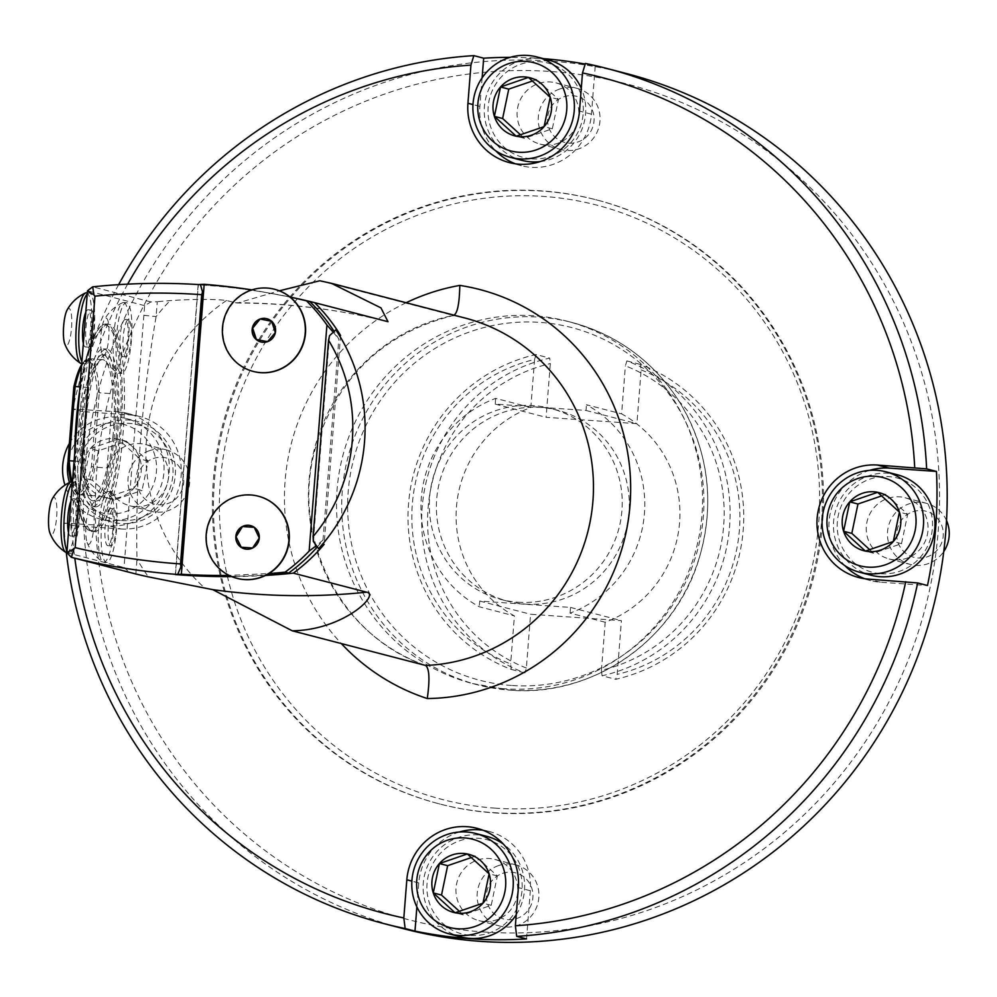 <?xml version="1.0" encoding="UTF-8"?>
<svg xmlns="http://www.w3.org/2000/svg" width="997" height="997" viewBox="0 0 997 997"><rect width="100%" height="100%" fill="white"/><g stroke="black" fill="none" stroke-linecap="round" stroke-linejoin="round"><path stroke-width="0.75" stroke-dasharray="4.99 3.74" d="M114.156 437.11A79.05 16.961 -86 0 1 92.372 506.588A79.05 16.961 -86 0 1 80.981 426.542A79.05 16.961 -86 0 1 103.426 348.863A79.05 16.961 -86 0 1 114.156 437.11M87.238 293.99A35.443 7.602 -86 0 1 89.194 293.031A35.443 7.602 -86 0 1 93.531 337.048A35.443 7.602 -86 0 1 84.845 363.681A103.015 22.108 -86 0 1 93.531 337.048A103.015 22.108 -86 0 1 116.088 342.906A103.015 22.108 -86 0 1 120.313 372.89A35.443 7.602 -86 0 1 116.088 342.906A35.443 7.602 -86 0 1 126.445 302.702A35.443 7.602 -86 0 1 126.744 302.752A35.443 7.602 -86 0 1 131.504 339.304A35.443 7.602 -86 0 1 121.484 373.426A35.443 7.602 -86 0 1 120.313 372.89A103.015 22.108 -86 0 1 119.092 439.964A103.015 22.108 -86 0 1 110.954 491.77A103.015 22.108 -86 0 1 102.28 518.403A35.443 7.602 -86 0 1 110.954 491.77A35.443 7.602 -86 0 1 111.564 491.695A35.443 7.602 -86 0 1 111.863 491.745A35.443 7.602 -86 0 1 116.624 528.298A35.443 7.602 -86 0 1 106.617 562.42A35.443 7.602 -86 0 1 102.28 518.403A103.015 22.108 -86 0 1 79.723 512.545A103.015 22.108 -86 0 1 75.498 482.56A35.443 7.602 -86 0 1 79.723 512.545A35.443 7.602 -86 0 1 69.366 552.749A35.443 7.602 -86 0 1 69.067 552.699A35.443 7.602 -86 0 1 67.036 550.668M309.967 301.755A665.709 649.67 -75.4 0 0 259.905 291.51A665.709 649.67 -75.4 0 0 198.303 284.83A665.709 649.67 -75.4 0 0 198.141 284.83L175.347 574.546M317.308 546.917A176.743 172.493 -75.4 0 0 323.003 540.125L338.818 339.13A176.743 172.493 -75.4 0 0 334.12 331.403M177.703 574.434L175.509 574.509A665.709 649.67 -75.4 0 0 175.784 574.534M231.055 576.316A665.709 649.67 -75.4 0 0 266.523 574.92M175.509 574.509L198.328 284.556A665.709 649.67 -75.4 0 1 259.905 291.51A665.709 649.67 -75.4 0 1 290.862 297.206M265.489 575.456A665.709 649.67 104.6 0 1 231.765 576.615M340.575 335.453L324.137 544.325M85.954 327.589A18.644 4 -86 0 1 91.201 310.017A18.644 4 -86 0 1 93.88 328.885A18.644 4 -86 0 1 88.596 347.205A18.644 4 -86 0 1 85.954 327.589M79.124 422.242A104.012 22.32 94 0 0 93.805 531.713A104.012 22.32 94 0 0 122.469 440.3A104.012 22.32 94 0 0 108.349 324.187A104.012 22.32 94 0 0 79.124 422.242M123.204 337.26A18.644 4 94 0 0 125.834 356.876A18.644 4 94 0 0 131.106 338.93A18.644 4 94 0 0 128.601 319.713A18.644 4 94 0 0 128.451 319.688A18.644 4 94 0 0 123.204 337.26M108.337 526.254A18.644 4 94 0 0 110.966 545.882A18.644 4 94 0 0 116.238 527.936A18.644 4 94 0 0 113.733 508.719A18.644 4 94 0 0 113.571 508.682A18.644 4 94 0 0 108.337 526.254M71.086 516.583A18.644 4 94 0 0 73.716 536.199A18.644 4 94 0 0 79.012 517.892A18.644 4 94 0 0 76.32 499.011A18.644 4 94 0 0 71.086 516.583M135.841 573.985L137.013 559.13C135.355 481.239 141.711 400.383 156.105 316.572L157.264 301.717L150.896 301.954L144.627 305.643L124.014 567.517L129.61 572.44M66.886 552.674L124.014 567.517M144.627 305.643L87.487 290.812M150.896 301.954L92.696 286.837M387.92 321.695A665.709 649.67 -75.4 0 0 235.317 302.752L226.531 300.471C213.458 299.013 194.652 299.05 170.138 300.596A665.709 649.67 -75.4 0 0 157.264 301.717M235.317 302.752L237.598 303.013L279.359 290.812M425.644 665.46A182.239 177.852 -75.4 0 1 308.995 481.289A182.239 177.852 -75.4 0 1 453.199 315.413L465.138 318.055A176.743 172.493 -75.4 0 0 453.199 315.413L319.8 280.768M453.299 315.426L453.834 315.426C383.434 332.886 337.285 377.178 315.388 448.314C289.84 536.897 341.36 637.407 425.781 665.498M198.141 284.83L200.484 284.693M329.521 335.702L313.332 541.421M143.867 315.301L156.105 316.572A213.52 208.385 -75.4 0 1 170.138 300.596M124.775 557.859L137.013 559.13A213.52 208.385 -75.4 0 0 148.391 576.877M946.527 520.534A31.617 30.857 -75.4 0 0 926.3 503.261A31.617 30.857 -75.4 0 0 908.84 503.934A31.617 30.857 -75.4 0 0 887.455 535.065A31.617 30.857 -75.4 0 0 910.411 564.464A31.617 30.857 -75.4 0 0 943.76 551.528M912.841 511.748A23.816 23.243 104.6 0 1 942.776 538.991A23.816 23.243 104.6 0 1 904.404 552.126A23.816 23.243 104.6 0 1 912.841 511.748M894.683 559.853A31.617 30.857 -75.4 0 0 927.621 533.333A31.617 30.857 -75.4 0 0 905.114 497.752A31.617 30.857 -75.4 0 0 887.654 498.438A31.617 30.857 -75.4 0 0 866.268 529.569A31.617 30.857 -75.4 0 0 889.212 558.968A31.617 30.857 -75.4 0 0 894.683 559.853M897.25 474.734A51.931 50.673 -75.4 0 0 835.15 512.259A51.931 50.673 -75.4 0 0 871.141 575.257M869.845 549.808L873.609 553.223L901.525 543.664L907.669 514.278L885.884 494.45L881.859 495.833M907.669 514.278L899.431 512.134M885.884 494.45L877.647 492.306M873.609 553.223L865.371 551.092M901.525 543.664L893.3 541.521M881.036 573.736A48.766 47.594 -75.4 0 0 899.531 571.306A48.766 47.594 -75.4 0 0 921.153 493.166A48.766 47.594 -75.4 0 0 842.428 503.51A48.766 47.594 -75.4 0 0 881.036 573.736M149.326 450.719A31.617 30.857 -75.4 0 0 127.94 481.85A31.617 30.857 -75.4 0 0 150.896 511.249A31.617 30.857 -75.4 0 0 188.707 488.393A31.617 30.857 -75.4 0 0 166.786 450.033A31.617 30.857 -75.4 0 0 149.326 450.719M153.326 458.52A23.816 23.243 104.6 0 1 183.261 485.763A23.816 23.243 104.6 0 1 144.889 498.911A23.816 23.243 104.6 0 1 153.326 458.52M135.168 506.638A31.617 30.857 -75.4 0 0 168.107 480.118A31.617 30.857 -75.4 0 0 145.599 444.525A31.617 30.857 -75.4 0 0 128.139 445.21A31.617 30.857 -75.4 0 0 106.754 476.342A31.617 30.857 -75.4 0 0 129.697 505.741A31.617 30.857 -75.4 0 0 135.168 506.638M140.303 520.908A51.931 50.673 -75.4 0 0 175.422 469.786A51.931 50.673 -75.4 0 0 137.736 421.507A51.931 50.673 -75.4 0 0 75.635 459.031A51.931 50.673 -75.4 0 0 111.627 522.029A51.931 50.673 -75.4 0 0 140.303 520.908M69.379 443.416A51.931 50.673 104.6 0 1 126.382 418.566A51.931 50.673 104.6 0 1 164.069 466.845A51.931 50.673 104.6 0 1 128.949 517.954A51.931 50.673 104.6 0 1 100.286 519.076A51.931 50.673 104.6 0 1 64.967 485.14M69.441 482.536A45.6 44.504 -75.4 0 0 125.709 511.623A45.6 44.504 -75.4 0 0 156.068 461.137A45.6 44.504 -75.4 0 0 112.574 422.94A45.6 44.504 -75.4 0 0 68.108 461.038M133.785 488.306A30.022 29.299 -75.4 0 0 139.916 458.907A30.022 29.299 -75.4 0 0 118.132 439.079A30.022 29.299 -75.4 0 0 90.216 448.65A30.022 29.299 -75.4 0 0 84.072 478.037A30.022 29.299 -75.4 0 0 105.856 497.864A30.022 29.299 -75.4 0 0 133.785 488.306L139.916 458.907L118.132 439.079L90.216 448.65L84.072 478.037L105.856 497.864L133.785 488.306L142.023 490.437L148.154 461.05L126.37 441.222L98.454 450.781L92.31 480.18L114.094 500.008L142.023 490.437M148.154 461.05L139.916 458.907M126.37 441.222L118.132 439.079M98.454 450.781L90.216 448.65M92.31 480.18L84.072 478.037M114.094 500.008L105.856 497.864M121.522 520.521A48.766 47.594 -75.4 0 0 140.016 518.091A48.766 47.594 -75.4 0 0 161.639 439.939A48.766 47.594 -75.4 0 0 82.913 450.283A48.766 47.594 -75.4 0 0 121.522 520.521M498.525 865.595A31.617 30.857 -75.4 0 0 477.139 896.727A31.617 30.857 -75.4 0 0 500.095 926.126A31.617 30.857 -75.4 0 0 537.906 903.282A31.617 30.857 -75.4 0 0 515.985 864.922A31.617 30.857 -75.4 0 0 498.525 865.595M502.525 873.409A23.816 23.243 104.6 0 1 532.46 900.652A23.816 23.243 104.6 0 1 494.088 913.788A23.816 23.243 104.6 0 1 502.525 873.409M484.368 921.527A31.617 30.857 -75.4 0 0 517.306 894.994A31.617 30.857 -75.4 0 0 494.799 859.414A31.617 30.857 -75.4 0 0 477.339 860.099A31.617 30.857 -75.4 0 0 455.953 891.231A31.617 30.857 -75.4 0 0 478.896 920.63A31.617 30.857 -75.4 0 0 484.368 921.527M516.247 914.685A51.931 50.673 -75.4 0 0 503.448 844.16M486.935 836.396A51.931 50.673 -75.4 0 0 424.834 873.92A51.931 50.673 -75.4 0 0 460.826 936.918M459.53 911.47L463.293 914.885L491.222 905.326L497.353 875.939L475.569 856.111L471.544 857.495M497.353 875.939L489.116 873.796M475.569 856.111L467.331 853.968M463.293 914.885L455.056 912.754M491.222 905.326L482.984 903.182M470.721 935.398A48.766 47.594 -75.4 0 0 489.215 932.968A48.766 47.594 -75.4 0 0 510.838 854.828A48.766 47.594 -75.4 0 0 432.112 865.172A48.766 47.594 -75.4 0 0 470.721 935.398M559.641 89.057A31.617 30.857 -75.4 0 0 538.255 120.188A31.617 30.857 -75.4 0 0 561.211 149.587A31.617 30.857 -75.4 0 0 599.023 126.731A31.617 30.857 -75.4 0 0 577.101 88.372A31.617 30.857 -75.4 0 0 559.641 89.057M563.641 96.859A23.816 23.243 104.6 0 1 593.576 124.102A23.816 23.243 104.6 0 1 555.204 137.25A23.816 23.243 104.6 0 1 563.641 96.859M545.484 144.976A31.617 30.857 -75.4 0 0 578.422 118.456A31.617 30.857 -75.4 0 0 555.915 82.863A31.617 30.857 -75.4 0 0 538.455 83.549A31.617 30.857 -75.4 0 0 517.069 114.68A31.617 30.857 -75.4 0 0 540.013 144.079A31.617 30.857 -75.4 0 0 545.484 144.976M540.15 161.614A51.931 50.673 -75.4 0 0 550.618 159.246A51.931 50.673 -75.4 0 0 581.288 88.297M548.051 59.845A51.931 50.673 -75.4 0 0 485.95 97.37A51.931 50.673 -75.4 0 0 521.942 160.367M520.646 134.919L524.41 138.346L552.326 128.775L558.47 99.388L536.685 79.561L532.66 80.944M558.47 99.388L550.232 97.245M536.685 79.561L528.447 77.417M524.41 138.346L516.172 136.203M552.326 128.775L544.1 126.644M531.837 158.859A48.766 47.594 -75.4 0 0 550.332 156.429A48.766 47.594 -75.4 0 0 571.954 78.277A48.766 47.594 -75.4 0 0 493.228 88.621A48.766 47.594 -75.4 0 0 531.837 158.859M869.646 470.347A57.253 55.869 -75.4 0 0 844.895 565.66M864.586 578.684A57.253 55.869 -75.4 0 0 870.468 580.578A57.253 55.869 -75.4 0 0 880.376 582.198L927.497 585.501M482.124 77.841L479.881 106.367A57.253 55.869 -75.4 0 0 495.696 150.771M515.387 163.807A57.253 55.869 -75.4 0 0 521.269 165.689A57.253 55.869 -75.4 0 0 591.445 114.194L595.234 66.001A441.858 431.227 -75.4 0 0 585.214 64.07M543.502 58.673A441.858 431.227 -75.4 0 0 510.115 57.352M595.234 66.001L585.401 63.447M120.861 528.971A57.253 55.869 -75.4 0 0 180.507 480.953A57.253 55.869 -75.4 0 0 139.742 416.534A57.253 55.869 -75.4 0 0 129.834 414.914L82.714 411.611A441.858 431.227 -75.4 0 0 73.741 525.668L120.861 528.971L108.91 525.868A57.253 55.869 -75.4 0 0 168.555 477.85A57.253 55.869 -75.4 0 0 127.79 413.431A57.253 55.869 -75.4 0 0 117.895 411.811L72.881 409.057L82.714 411.611M73.741 525.668L63.895 523.113L108.91 525.868M526.541 938.912L530.329 890.732A57.253 55.869 -75.4 0 0 488.941 831.411A57.253 55.869 -75.4 0 0 482.872 830.202M459.33 832.009A57.253 55.869 -75.4 0 0 418.765 882.918L416.883 906.921M127.653 284.145A431.875 421.482 -75.4 0 0 80.583 409.194M71.597 523.251A431.875 421.482 -75.4 0 0 74.812 558.208M626.353 73.516A441.858 431.227 -75.4 0 0 97.918 392.818A441.858 431.227 -75.4 0 0 404.234 928.88M63.895 523.113A441.858 431.227 -75.4 0 0 66.301 552.525M118.631 284.656A441.858 431.227 -75.4 0 0 72.881 409.057M483.545 931.971A431.875 421.482 -75.4 0 0 898.746 312.173A431.875 421.482 -75.4 0 0 169.926 261.102A431.875 421.482 -75.4 0 0 483.545 931.971M492.942 812.605A312.049 304.534 -75.4 0 0 818.014 550.867A312.049 304.534 -75.4 0 0 595.832 199.712A312.049 304.534 -75.4 0 0 222.643 425.208A312.049 304.534 -75.4 0 0 438.979 803.781A312.049 304.534 -75.4 0 0 492.942 812.605M495.434 808.168A307.051 299.661 104.6 0 1 272.468 331.203A307.051 299.661 104.6 0 1 790.633 367.507A307.051 299.661 104.6 0 1 495.434 808.168M504.831 688.802A187.224 182.725 104.6 0 1 472.453 683.518A187.224 182.725 104.6 0 1 342.656 456.364A187.224 182.725 104.6 0 1 566.57 321.071A187.224 182.725 104.6 0 1 699.882 531.762A187.224 182.725 104.6 0 1 504.831 688.802M493.989 812.867A312.049 304.534 -75.4 0 0 819.073 551.142A312.049 304.534 -75.4 0 0 596.891 199.986A312.049 304.534 -75.4 0 0 223.702 425.482A312.049 304.534 -75.4 0 0 440.026 804.056A312.049 304.534 -75.4 0 0 493.989 812.867M518.029 602.225A98.691 96.31 -75.4 0 0 620.844 519.449A98.691 96.31 -75.4 0 0 550.568 408.396A98.691 96.31 -75.4 0 0 432.548 479.707A98.691 96.31 -75.4 0 0 500.968 599.446A98.691 96.31 -75.4 0 0 518.029 602.225M536.05 354.546L534.579 359.468A159.769 155.918 -75.4 0 0 412.347 503.983A159.769 155.918 -75.4 0 0 510.626 663.94L511.274 669.411A164.767 160.791 104.6 0 1 408.533 503.909A164.767 160.791 104.6 0 1 536.05 354.546L549.683 358.097A164.767 160.791 -75.4 0 0 422.167 507.448A164.767 160.791 -75.4 0 0 524.908 672.95L526.366 668.027L530.591 614.277L621.405 620.633L617.168 674.396L615.71 679.306A164.767 160.791 -75.4 0 0 743.226 529.955A164.767 160.791 -75.4 0 0 640.485 364.453L641.133 369.924L636.896 423.675L546.094 417.319L550.332 363.556L549.683 358.097M511.274 669.411L524.908 672.95M534.579 359.468L530.803 407.511A114.505 111.739 -75.4 0 0 456.452 507.074A114.505 111.739 -75.4 0 0 514.402 615.897L510.626 663.94M530.803 407.511L495.659 398.389A114.505 111.739 -75.4 0 0 421.307 497.939A114.505 111.739 -75.4 0 0 479.27 606.774L514.402 615.897M602.076 675.767L601.428 670.308A159.769 155.918 -75.4 0 0 723.672 525.793A159.769 155.918 -75.4 0 0 625.393 365.837L626.851 360.914A164.767 160.791 104.6 0 1 729.592 526.416A164.767 160.791 104.6 0 1 602.076 675.767L615.71 679.306M626.851 360.914L640.485 364.453M601.428 670.308L605.204 622.253A114.505 111.739 -75.4 0 0 679.568 522.702A114.505 111.739 -75.4 0 0 621.605 413.88L625.393 365.837M605.204 622.253L570.072 613.13A114.505 111.739 -75.4 0 0 644.423 513.58A114.505 111.739 -75.4 0 0 586.473 404.757L621.605 413.88M525.132 604.07A98.691 96.31 -75.4 0 0 627.936 521.294A98.691 96.31 -75.4 0 0 557.672 410.241A98.691 96.31 -75.4 0 0 439.64 481.551A98.691 96.31 -75.4 0 0 508.059 601.291A98.691 96.31 -75.4 0 0 525.132 604.07M495.659 398.389L495.21 404.109L586.024 410.465L586.473 404.757M570.072 613.13L570.521 607.422L479.719 601.054L479.27 606.774M526.366 668.027A159.769 155.918 104.6 0 1 428.087 508.071A159.769 155.918 104.6 0 1 550.332 363.556M641.133 369.924A159.769 155.918 104.6 0 1 739.413 529.881A159.769 155.918 104.6 0 1 617.168 674.396M570.521 607.422L621.405 620.633M479.719 601.054L530.591 614.277M495.21 404.109L546.094 417.319M586.024 410.465L636.896 423.675M117.334 437.334A79.05 16.961 -86 0 1 95.55 506.812A79.05 16.961 -86 0 1 84.396 423.613A79.05 16.961 -86 0 1 106.604 349.087A79.05 16.961 -86 0 1 117.334 437.334M125.423 319.489A18.644 4 94 0 0 125.273 319.464A18.644 4 94 0 0 119.976 337.784A18.644 4 94 0 0 122.656 356.652A18.644 4 94 0 0 127.928 338.718A18.644 4 94 0 0 125.423 319.489M110.555 508.495A18.644 4 94 0 0 110.393 508.47A18.644 4 94 0 0 105.096 526.777A18.644 4 94 0 0 107.788 545.658A18.644 4 94 0 0 113.06 527.712A18.644 4 94 0 0 110.555 508.495M68.481 532.423A18.644 4 94 0 0 70.376 535.95A18.644 4 94 0 0 70.538 535.987A18.644 4 94 0 0 75.834 517.667A18.644 4 94 0 0 73.142 498.787A18.644 4 94 0 0 70.924 501.242M106.293 318.155A18.644 4 -86 0 1 108.399 341.348A18.644 4 -86 0 1 101.968 353.486A18.644 4 -86 0 1 100.834 336.438A18.644 4 -86 0 1 104.336 319.725A18.644 4 -86 0 1 106.293 318.155M123.877 302.552A35.443 7.602 -86 0 1 128.638 339.105A35.443 7.602 -86 0 1 118.618 373.227A35.443 7.602 -86 0 1 117.733 372.915A35.443 7.602 -86 0 1 113.508 337.235A35.443 7.602 -86 0 1 122.693 302.664A35.443 7.602 -86 0 1 123.578 302.502A35.443 7.602 -86 0 1 123.877 302.552M91.412 507.149A18.644 4 -86 0 1 93.531 530.342A18.644 4 -86 0 1 87.1 542.48A18.644 4 -86 0 1 85.966 525.444A18.644 4 -86 0 1 89.468 508.719A18.644 4 -86 0 1 91.412 507.149M108.997 491.546A35.443 7.602 -86 0 1 113.758 528.098A35.443 7.602 -86 0 1 103.738 562.221A35.443 7.602 -86 0 1 102.865 561.909A35.443 7.602 -86 0 1 98.641 526.229A35.443 7.602 -86 0 1 107.826 491.658A35.443 7.602 -86 0 1 108.698 491.496A35.443 7.602 -86 0 1 108.997 491.546M52.218 499.048A18.644 4 -86 0 1 56.879 512.695A18.644 4 -86 0 1 51.246 534.616A18.644 4 -86 0 1 49.85 532.809M71.448 481.825A35.443 7.602 -86 0 1 76.557 517.717A35.443 7.602 -86 0 1 66.5 552.55M72.37 482.997A35.443 7.602 -86 0 1 74.314 482.025A35.443 7.602 -86 0 1 75.498 482.56A103.015 22.108 -86 0 1 74.738 452.912M81.679 364.64A66.575 14.282 -86 0 1 84.072 361.649A66.575 14.282 -86 0 1 97.257 393.08L91.5 466.309A66.575 14.282 -86 0 1 74.987 491.222A66.575 14.282 -86 0 1 71.011 481.85M91.5 466.309L93.431 467.02L99.276 392.793L97.257 393.08M71.971 481.863A68.232 14.643 94 0 0 76.42 492.954A68.232 14.643 94 0 0 79.511 494.836A68.232 14.643 94 0 0 93.431 467.02L107.053 467.967L112.898 393.753L99.276 392.793A68.232 14.643 94 0 0 89.057 358.696A68.232 14.643 94 0 0 85.73 360.141A68.232 14.643 94 0 0 81.542 366.373M112.898 393.753A68.232 14.643 94 0 0 102.679 359.655A68.232 14.643 94 0 0 88.758 387.484L82.913 461.698L74.09 461.088M82.913 461.698A68.232 14.643 94 0 0 93.132 495.796A68.232 14.643 94 0 0 107.053 467.967M88.758 387.484L79.934 386.861M112.96 436.424A73.23 15.715 -86 0 1 92.783 500.768A73.23 15.715 -86 0 1 82.228 426.629A73.23 15.715 -86 0 1 103.027 354.67A73.23 15.715 -86 0 1 112.96 436.424M85.617 423.937A73.23 15.715 94 0 0 95.961 500.993A73.23 15.715 94 0 0 116.138 436.649A73.23 15.715 94 0 0 106.205 354.895A73.23 15.715 94 0 0 85.617 423.937M268.554 573.611A42.26 41.238 -75.4 0 0 269.963 501.391A42.26 41.238 -75.4 0 0 206.715 534.442A42.26 41.238 -75.4 0 0 229.597 575.369L268.554 573.611A665.709 649.67 -75.4 0 0 268.866 573.587M290.065 297.031A665.709 649.67 -75.4 0 0 289.716 296.944L252.74 290.015A42.26 41.238 -75.4 0 0 227.328 349.922A42.26 41.238 -75.4 0 0 289.392 363.544A42.26 41.238 -75.4 0 0 291.623 298.552A42.26 41.238 -75.4 0 0 289.716 296.944M252.74 290.015A665.709 649.67 -75.4 0 0 251.942 289.89M323.003 540.125L316.373 545.633M333.26 332.213L338.818 339.13M274.661 289.304A42.435 41.413 -75.4 0 0 224.051 320A42.435 41.413 -75.4 0 0 253.325 371.457M271.658 321.296L275.683 332.699L267.545 341.672M267.881 341.759L256.042 339.391M254.26 527.351L259.27 538.056M259.594 538.143L252.602 548.014M252.926 548.101L240.9 547.191M258.373 496.207A42.435 41.413 -75.4 0 0 206.504 534.417A42.435 41.413 -75.4 0 0 237.037 578.36M83.349 343.417A18.644 4 94 0 0 85.256 346.956A18.644 4 94 0 0 85.418 346.981A18.644 4 94 0 0 90.702 328.674A18.644 4 94 0 0 88.023 309.793A18.644 4 94 0 0 85.804 312.248M67.086 310.055A18.644 4 -86 0 1 71.747 323.689A18.644 4 -86 0 1 66.126 345.623A18.644 4 -86 0 1 64.73 343.803M86.328 292.831A35.443 7.602 -86 0 1 91.437 328.723A35.443 7.602 -86 0 1 81.368 363.556M79.548 391.746A103.015 22.108 -86 0 1 84.845 363.681A35.443 7.602 -86 0 1 84.234 363.755A35.443 7.602 -86 0 1 83.935 363.706A35.443 7.602 -86 0 1 81.916 361.674M226.531 300.471A182.239 177.852 -75.4 0 0 203.949 587.358M406.14 302.727A213.52 208.385 -75.4 0 0 341.323 643.563M880.376 582.198L868.424 579.095M479.881 106.367L472.989 104.585M591.445 114.194L579.494 111.091M129.834 414.914L117.895 411.811M530.329 890.732L518.378 887.629M418.765 882.918L411.873 881.124M510.04 690.161A187.224 182.725 -75.4 0 0 705.078 533.121A187.224 182.725 -75.4 0 0 571.767 322.43A187.224 182.725 -75.4 0 0 347.853 457.723A187.224 182.725 -75.4 0 0 477.65 684.864A187.224 182.725 -75.4 0 0 510.04 690.161M511.486 685.462A182.239 177.852 104.6 0 1 379.147 402.377A182.239 177.852 104.6 0 1 686.684 423.924A182.239 177.852 104.6 0 1 511.486 685.462M78.352 406.863A104.012 22.32 -86 0 1 106.143 324.025A104.012 22.32 -86 0 1 120.263 440.151A104.012 22.32 -86 0 1 91.599 531.551A104.012 22.32 -86 0 1 75.946 437.434M387.995 321.707C338.668 309.406 288.532 303.175 237.598 303.013M889.212 558.968L910.411 564.464M905.114 497.752L926.3 503.261M129.697 505.741L150.896 511.249M145.599 444.525L166.786 450.033M100.286 519.076L111.627 522.029M126.382 418.566L137.736 421.507M478.896 920.63L500.095 926.126M494.799 859.414L515.985 864.922M540.013 144.079L561.211 149.587M555.915 82.863L577.101 88.372M870.468 580.578L858.529 577.475M521.269 165.689L509.33 162.586M139.742 416.534L127.79 413.431M488.941 831.411L476.99 828.308M596.891 199.986L595.832 199.712M440.026 804.056L438.979 803.781M472.453 683.518L510.078 690.161C592.131 697.377 674.595 640.298 698.797 559.604C715.223 504.37 709.029 452.202 680.216 403.087C654.269 362.011 618.128 335.129 571.767 322.43L566.57 321.071M557.672 410.241L550.568 408.396M508.059 601.291L500.968 599.446M106.604 349.087L103.426 348.863M95.55 506.812L92.372 506.588M108.349 324.187L106.143 324.025L91.462 341.659L79.573 391.372M93.805 531.713L87.886 529.993L85.156 526.89L81.642 519.387L75.136 477.177L74.7 453.286M122.656 356.652L125.834 356.876M125.273 319.464L128.451 319.688M107.788 545.658L110.966 545.882M110.393 508.47L113.571 508.682M70.538 535.987L73.716 536.199M73.142 498.787L76.32 499.011M122.681 302.677A40.167 40.167 0 0 0 104.336 319.725M101.968 353.486A40.167 40.167 0 0 0 117.733 372.903M126.445 302.702L123.578 302.502M121.484 373.426L118.618 373.227M107.801 491.671A40.167 40.167 0 0 0 89.468 508.719M87.1 542.48A40.167 40.167 0 0 0 102.853 561.909M111.564 491.695L108.698 491.496M106.617 562.42L103.738 562.221M74.314 482.025L72.457 481.9M69.366 552.749L66.886 552.575M74.987 491.222L76.42 492.954M84.072 361.649L85.73 360.141M79.511 494.836L93.132 495.796M89.057 358.696L102.679 359.655M106.205 354.895L103.027 354.67M95.961 500.993L92.783 500.768M85.418 346.981L88.596 347.205M88.023 309.793L91.201 310.017M89.194 293.031L87.325 292.894M84.234 363.755L81.766 363.581"/><path stroke-width="1.5" d="M334.12 331.403A176.743 172.493 -75.4 0 0 309.967 301.755L306.453 300.845A665.709 649.67 -75.4 0 0 290.065 297.031M266.523 574.92A665.709 649.67 -75.4 0 0 288.619 573.063A176.743 172.493 -75.4 0 0 317.308 546.917M175.784 574.534A665.709 649.67 -75.4 0 0 231.055 576.316M366.634 592.181A665.709 649.67 104.6 0 1 212.735 589.638L292.246 630.814C343.217 630.129 380.368 594.499 366.634 592.181L293.33 573.15A665.709 649.67 104.6 0 1 265.489 575.456M231.765 576.615A665.709 649.67 104.6 0 1 175.347 574.546L177.678 574.471A665.709 649.67 104.6 0 1 71.41 557.335L73.977 548.786L66.886 552.674L87.487 290.812A176.743 172.493 104.6 0 1 92.696 286.837A665.709 649.67 104.6 0 1 200.484 284.693L202.528 292.009L201.706 294.688A655.39 639.6 -75.4 0 0 94.952 296.159L75.161 547.602A655.39 639.6 -75.4 0 0 180.507 563.928L180.893 566.932L177.678 574.471M293.33 573.15A176.743 172.493 -75.4 0 0 324.137 544.325L318.591 548.699L313.332 541.421L313.108 536.536A166.424 162.424 -75.4 0 0 328.549 340.276L313.108 536.536M328.549 340.276L329.521 335.702L335.827 329.82L340.575 335.453A176.743 172.493 -75.4 0 0 314.616 302.652A665.709 649.67 -75.4 0 0 290.862 297.206M201.706 294.688L180.507 563.928M212.735 589.638L148.391 576.877A665.709 649.67 104.6 0 1 135.841 573.985L71.41 557.335A176.743 172.493 104.6 0 1 66.886 552.674M279.359 290.812L319.8 280.768L331.365 283.31L380.954 307.886L387.995 321.707L314.616 302.652M292.246 630.814L425.644 665.46A176.743 172.493 -75.4 0 0 592.318 507.423A176.743 172.493 -75.4 0 0 465.138 318.055L331.365 283.31M335.827 329.82A176.743 172.493 104.6 0 1 318.591 548.699M453.199 315.413C457.224 314.479 459.43 304.471 459.804 285.404A213.52 208.385 -75.4 0 0 406.14 302.727M341.323 643.563A213.52 208.385 -75.4 0 0 427.289 698.548C429.919 679.48 429.371 668.451 425.644 665.46L425.781 665.498M75.161 547.602L73.977 548.786M87.487 290.812L93.955 294.938L92.696 286.837M93.955 294.938L94.952 296.159M202.528 292.009L180.893 566.932M943.76 551.528A31.617 30.857 -75.4 0 0 946.527 520.534M859.8 572.303L871.141 575.257A51.931 50.673 -75.4 0 0 899.817 574.135A51.931 50.673 -75.4 0 0 934.937 523.014A51.931 50.673 -75.4 0 0 897.25 474.734L885.897 471.793A51.931 50.673 104.6 0 1 923.583 520.06A51.931 50.673 104.6 0 1 888.464 571.181A51.931 50.673 104.6 0 1 859.8 572.303A51.931 50.673 104.6 0 1 823.796 509.305A51.931 50.673 104.6 0 1 885.897 471.793M885.224 564.85A45.6 44.504 -75.4 0 0 901.375 487.545A45.6 44.504 -75.4 0 0 827.921 512.695A45.6 44.504 -75.4 0 0 885.224 564.85M893.3 541.521A30.022 29.299 -75.4 0 0 899.431 512.134A30.022 29.299 -75.4 0 0 877.647 492.306A30.022 29.299 -75.4 0 0 849.731 501.877A30.022 29.299 -75.4 0 0 843.587 531.264A30.022 29.299 -75.4 0 0 865.371 551.092A30.022 29.299 -75.4 0 0 893.3 541.521L899.431 512.134L877.647 492.306L849.731 501.877L843.587 531.264L865.371 551.092L893.3 541.521M881.859 495.833L857.956 504.008L851.824 533.395L869.845 549.808M857.956 504.008L849.731 501.877M851.824 533.395L843.587 531.264M64.967 485.14A51.931 50.673 104.6 0 1 69.379 443.416M68.108 461.038A45.6 44.504 -75.4 0 0 69.441 482.536M449.485 933.965A51.931 50.673 104.6 0 1 413.481 870.967A51.931 50.673 104.6 0 1 475.581 833.455A51.931 50.673 104.6 0 1 513.268 881.722A51.931 50.673 104.6 0 1 478.149 932.843A51.931 50.673 104.6 0 1 449.485 933.965L460.826 936.918A51.931 50.673 -75.4 0 0 489.502 935.797A51.931 50.673 -75.4 0 0 516.247 914.685M503.448 844.16A51.931 50.673 -75.4 0 0 486.935 836.396L475.581 833.455M474.908 926.512A45.6 44.504 -75.4 0 0 491.06 849.207A45.6 44.504 -75.4 0 0 417.606 874.357A45.6 44.504 -75.4 0 0 474.908 926.512M482.984 903.182A30.022 29.299 -75.4 0 0 489.116 873.796A30.022 29.299 -75.4 0 0 467.331 853.968A30.022 29.299 -75.4 0 0 439.415 863.539A30.022 29.299 -75.4 0 0 433.271 892.926A30.022 29.299 -75.4 0 0 455.056 912.754A30.022 29.299 -75.4 0 0 482.984 903.182L489.116 873.796L467.331 853.968L439.415 863.539L433.271 892.926L455.056 912.754L482.984 903.182M471.544 857.495L447.641 865.67L441.509 895.057L459.53 911.47M447.641 865.67L439.415 863.539M441.509 895.057L433.271 892.926M581.288 88.297A51.931 50.673 -75.4 0 0 548.051 59.845L536.698 56.904A51.931 50.673 104.6 0 1 574.384 105.171A51.931 50.673 104.6 0 1 539.265 156.292A51.931 50.673 104.6 0 1 510.601 157.414A51.931 50.673 104.6 0 1 474.597 94.416A51.931 50.673 104.6 0 1 536.698 56.904M510.601 157.414L521.942 160.367A51.931 50.673 -75.4 0 0 540.15 161.614M536.025 149.961A45.6 44.504 -75.4 0 0 552.176 72.656A45.6 44.504 -75.4 0 0 478.722 97.818A45.6 44.504 -75.4 0 0 536.025 149.961M544.1 126.644A30.022 29.299 -75.4 0 0 550.232 97.245A30.022 29.299 -75.4 0 0 528.447 77.417A30.022 29.299 -75.4 0 0 500.531 86.988A30.022 29.299 -75.4 0 0 494.387 116.375A30.022 29.299 -75.4 0 0 516.172 136.203A30.022 29.299 -75.4 0 0 544.1 126.644L550.232 97.245L528.447 77.417L500.531 86.988L494.387 116.375L516.172 136.203L544.1 126.644M532.66 80.944L508.757 89.119L502.625 118.518L520.646 134.919M508.757 89.119L500.531 86.988M502.625 118.518L494.387 116.375M416.883 906.921L414.976 931.098A441.858 431.227 -75.4 0 0 470.459 938.725A441.858 431.227 -75.4 0 0 526.541 938.912L516.695 936.357A441.858 431.227 -75.4 0 0 917.664 582.946L927.497 585.501A441.858 431.227 -75.4 0 0 936.47 471.431L889.349 468.129A57.253 55.869 -75.4 0 0 869.646 470.347M844.895 565.66A57.253 55.869 -75.4 0 0 864.586 578.684M936.47 471.431L926.637 468.877L877.41 465.038A57.253 55.869 -75.4 0 0 817.764 513.056A57.253 55.869 -75.4 0 0 858.529 577.475A57.253 55.869 -75.4 0 0 868.424 579.095L917.664 582.946M495.696 150.771A57.253 55.869 -75.4 0 0 515.387 163.807M510.115 57.352A441.858 431.227 -75.4 0 0 483.682 58.187L473.837 55.633L470.933 65.117L467.942 103.264A57.253 55.869 -75.4 0 0 509.33 162.586A57.253 55.869 -75.4 0 0 579.494 111.091L582.497 72.943L585.401 63.447A441.858 431.227 -75.4 0 1 606.326 68.319A441.858 431.227 -75.4 0 1 926.637 468.877M585.214 64.07A441.858 431.227 -75.4 0 0 543.502 58.673M483.682 58.187L482.124 77.841M482.872 830.202A57.253 55.869 -75.4 0 0 459.33 832.009M516.695 936.357L515.374 925.777L518.378 887.629A57.253 55.869 -75.4 0 0 476.99 828.308A57.253 55.869 -75.4 0 0 406.826 879.815L403.822 917.963L405.143 928.543L414.976 931.098M914.71 467.643A431.875 421.482 -75.4 0 0 582.497 72.943M470.933 65.117A431.875 421.482 -75.4 0 0 127.653 284.145M74.812 558.208A431.875 421.482 -75.4 0 0 403.822 917.963M515.374 925.777A431.875 421.482 -75.4 0 0 905.737 581.712M66.301 552.525A441.858 431.227 -75.4 0 0 384.206 923.671L404.234 928.88A441.858 431.227 -75.4 0 0 480.654 941.367A441.858 431.227 -75.4 0 0 940.956 570.758A441.858 431.227 -75.4 0 0 626.353 73.516L606.326 68.319M384.206 923.671A441.858 431.227 -75.4 0 0 405.143 928.543M473.837 55.633A441.858 431.227 -75.4 0 0 118.631 284.656M70.924 501.242A18.644 4 94 0 0 67.908 516.359A18.644 4 94 0 0 68.481 532.423M65.628 552.238A40.167 40.167 0 0 1 49.85 532.809A18.644 4 -86 0 1 48.716 515.761A18.644 4 -86 0 1 52.218 499.048A40.167 40.167 0 0 1 70.513 482.012A35.443 7.602 -86 0 1 71.448 481.825L72.457 481.9M66.886 552.575L66.5 552.55A35.443 7.602 -86 0 1 66.188 552.5A35.443 7.602 -86 0 1 65.652 552.263A35.443 7.602 -86 0 1 61.378 516.758A35.443 7.602 -86 0 1 70.525 482.012M67.036 550.668A35.443 7.602 -86 0 1 64.356 515.449A35.443 7.602 -86 0 1 72.37 482.997M71.011 481.85A66.575 14.282 -86 0 1 68.058 460.228L73.828 386.998A66.575 14.282 -86 0 1 81.679 364.64M68.058 460.228L69.291 460.751A68.232 14.643 94 0 0 71.971 481.863M81.542 366.373A68.232 14.643 94 0 0 75.136 386.524L73.828 386.998M79.934 386.861L75.136 386.524L69.291 460.751L74.09 461.088M268.866 573.587A665.709 649.67 -75.4 0 0 285.105 572.141A176.743 172.493 -75.4 0 0 309.145 551.079L326.929 325.022A176.743 172.493 -75.4 0 0 306.453 300.845M251.942 289.89A665.709 649.67 -75.4 0 0 204.173 284.307L181.354 574.247A665.709 649.67 -75.4 0 0 229.048 575.381M198.328 284.556L204.173 284.307M181.354 574.247L177.703 574.434M285.105 572.141L288.619 573.063M316.373 545.633L309.145 551.079M326.929 325.022L333.26 332.213M253.325 371.457A42.435 41.413 -75.4 0 0 253.475 371.495A42.435 41.413 -75.4 0 0 300.67 350.034A42.435 41.413 -75.4 0 0 291.685 298.402A42.435 41.413 -75.4 0 0 274.798 289.342A42.435 41.413 -75.4 0 0 274.661 289.304M256.042 339.391L267.545 341.672L275.346 332.612L271.645 321.283L260.142 319.003L252.341 328.063L256.042 339.391A12.014 11.727 -75.4 0 0 275.346 332.612A12.014 11.727 -75.4 0 0 260.142 319.003A12.014 11.727 -75.4 0 0 256.042 339.391M256.379 339.466L252.677 328.15L260.142 319.003M260.479 319.09L271.658 321.296M291.398 298.327A42.435 41.413 -75.4 0 0 274.511 289.255A42.435 41.413 -75.4 0 0 223.752 319.925A42.435 41.413 -75.4 0 0 253.176 371.407A42.435 41.413 -75.4 0 0 300.384 349.959A42.435 41.413 -75.4 0 0 291.398 298.327M259.27 538.056L254.223 527.288L242.52 526.466L235.865 536.423L240.9 547.191L252.602 548.014L259.27 538.056A12.014 11.727 -75.4 0 0 242.52 526.466A12.014 11.727 -75.4 0 0 240.9 547.191A12.014 11.727 -75.4 0 0 259.27 538.056M241.199 547.216L235.865 536.423M236.189 536.511L242.52 526.466M242.857 526.553L254.26 527.351M206.217 534.342A42.435 41.413 -75.4 0 0 236.9 578.322A42.435 41.413 -75.4 0 0 287.647 547.652A42.435 41.413 -75.4 0 0 258.223 496.17A42.435 41.413 -75.4 0 0 206.217 534.342M237.037 578.36A42.435 41.413 -75.4 0 0 237.186 578.397A42.435 41.413 -75.4 0 0 287.946 547.727A42.435 41.413 -75.4 0 0 258.522 496.244A42.435 41.413 -75.4 0 0 258.373 496.207M85.804 312.248A18.644 4 94 0 0 82.776 327.365A18.644 4 94 0 0 83.349 343.417M80.495 363.244A40.167 40.167 0 0 1 64.73 343.803A18.644 4 -86 0 1 63.596 326.767A18.644 4 -86 0 1 67.086 310.055A40.167 40.167 0 0 1 85.393 293.018M81.766 363.581L81.368 363.556A35.443 7.602 -86 0 1 81.069 363.506A35.443 7.602 -86 0 1 80.52 363.269A35.443 7.602 -86 0 1 76.246 327.764A35.443 7.602 -86 0 1 85.406 293.018A35.443 7.602 -86 0 1 86.328 292.831L87.325 292.894M81.916 361.674A35.443 7.602 -86 0 1 79.237 326.443A35.443 7.602 -86 0 1 87.238 293.99M74.738 452.912A103.015 22.108 -86 0 1 79.548 391.746M459.804 285.404A208.037 203.027 104.6 0 1 630.017 505.043A208.037 203.027 104.6 0 1 427.289 698.548M889.349 468.129L877.41 465.038M472.989 104.585L467.942 103.264M411.873 881.124L406.826 879.815M75.946 437.434A104.012 22.32 -86 0 1 78.352 406.863M74.7 453.286L79.573 391.372"/></g></svg>
